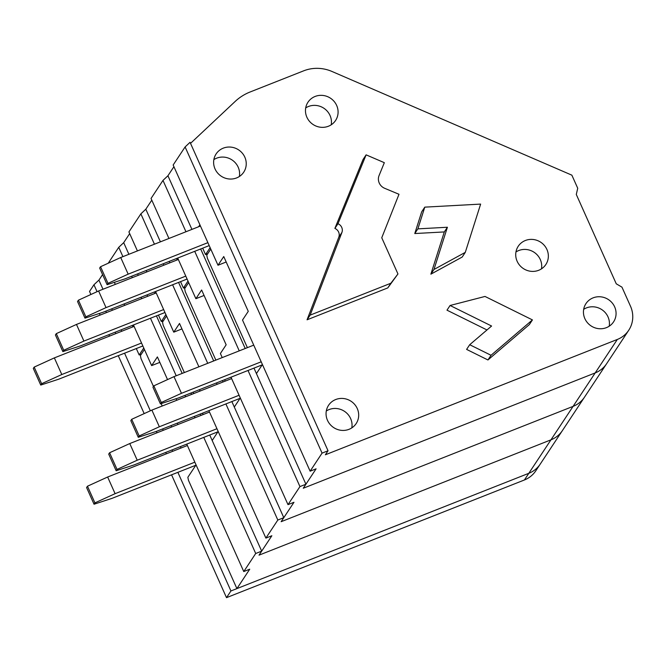 <?xml version="1.0" encoding="UTF-8"?>
<svg xmlns="http://www.w3.org/2000/svg" width="666" height="666" viewBox="0 0 666 666"><rect width="100%" height="100%" fill="white"/><g stroke="black" fill="none" stroke-linecap="round" stroke-linejoin="round"><path stroke-width="1" d="M190.534 143.365L235.173 101.44A50.599 48.227 -146.5 0 1 250.125 91.983L303.654 70.837A36.98 35.24 -146.5 0 1 331.984 71.47L571.869 175.166L577.73 188.27L576.29 194.455L616.258 283.808L621.961 287.154L630.494 306.218A26.482 25.233 -146.5 0 1 628.746 330.236L562.387 430.611A26.482 25.233 -146.5 0 1 550.957 439.835L259.024 555.153L261.68 551.14L255.711 553.496L243.764 571.561L249.733 569.205L236.905 588.611L188.478 480.353L187.854 477.297L196.054 464.901M133.55 325.166L132.259 327.114M176.781 400.258L176.09 398.726M167.532 379.595L157.392 356.918L151.64 365.609L133.45 324.958M144.422 349.475L140.393 355.561L141.017 358.616L153.455 386.413M181.01 448.027L180.386 446.628M171.62 427.023L170.987 425.624M162.221 406.01L161.147 403.604M102.581 274.592L98.918 280.136L102.989 289.244M111.746 308.816L112.388 310.248M121.137 329.82L121.778 331.252M628.746 330.236A26.482 25.233 -146.5 0 1 617.315 339.46L595.196 372.918A26.482 25.233 -146.5 0 0 606.626 363.694A26.482 25.233 -146.5 0 1 595.196 372.918L573.076 406.377A26.482 25.233 -146.5 0 0 584.507 397.152A26.482 25.233 -146.5 0 1 573.076 406.377L550.957 439.835A26.482 25.233 -146.5 0 0 562.387 430.611L540.259 464.069A26.482 25.233 -146.5 0 1 528.837 473.293L236.905 588.611M124.692 305.386L124.059 303.954M115.301 284.382L114.377 282.317M177.356 423.11L177.98 424.508M186.755 444.114L243.764 571.561M255.711 553.496L203.771 437.387M195.005 417.782L194.372 416.383M185.606 396.778L184.981 395.379M176.207 375.766L150.474 318.24M141.716 298.659L141.075 297.227M132.318 277.655L131.677 276.224M122.919 256.651L118.748 247.311L108.233 263.22M118.748 247.311L123.693 242.665L128.888 254.287M159.832 362.379L151.64 365.609M137.646 273.868L138.287 275.299M147.044 294.871L147.686 296.303M156.443 315.875L182.176 373.41M190.951 393.015L191.575 394.422M200.341 414.027L200.966 415.426M209.74 435.031L261.68 551.14M141.533 343.023L61.796 374.525L41.625 383.724L40.743 385.065L33.3 368.431L34.182 367.091L54.354 357.892L134.091 326.39M136.305 348.551L139.177 354.961L143.764 348.018M40.743 385.065L58.7 379.204L142.849 345.97M139.177 354.961L141.367 354.096M194.83 462.179L115.093 493.673L94.922 502.88L87.471 486.213L86.588 487.554L94.039 504.22L94.922 502.88M94.039 504.22L111.996 498.359L195.821 465.251M187.379 445.512L107.642 477.014L87.471 486.213M107.642 477.014L115.093 493.673M41.625 383.724L34.182 367.091M54.354 357.892L61.796 374.525M144.181 413.611L118.265 355.677M109.507 336.105L108.866 334.673M100.108 315.093L99.376 313.453M90.892 294.489L89.527 291.433L93.956 284.748L99.018 279.986M150.341 410.797L124.567 353.188M115.809 333.616L115.168 332.184M106.418 312.604L105.777 311.172M97.053 291.683L93.956 284.748M172.669 451.323L172.044 449.925M163.278 430.311L162.646 428.912M208.874 410.656L265.884 538.103L271.853 535.747L259.024 555.153L550.957 439.835L524.408 479.978A26.482 25.233 -146.5 0 0 535.839 470.754L540.259 464.069A26.482 25.233 -146.5 0 1 528.837 473.293L230.935 590.967L177.872 472.344M524.408 479.978L226.507 597.66L171.562 474.833M166.367 453.812L165.742 452.414M156.976 432.808L156.344 431.402M230.935 590.967L226.507 597.66M230.994 377.197L288.003 504.645L293.972 502.289L281.144 521.694L573.076 406.377L281.144 521.694L283.799 517.682L277.83 520.038L265.884 538.103M155.669 291.716L154.379 293.656M198.901 366.808L179.512 323.46L173.759 332.159L155.569 291.5M218.173 431.443L212.188 440.501M166.542 316.017L162.512 322.103L163.137 325.158L184.34 372.552M203.138 414.568L202.506 413.17M193.739 393.564L193.115 392.166M146.82 271.928L146.179 270.496M137.421 250.924L128.921 231.926L140.867 213.853L145.812 209.207L160.406 241.841M199.475 389.652L200.1 391.05M277.83 520.038L225.891 403.929M217.124 384.324L216.492 382.925M207.725 363.32L172.594 284.782M163.836 265.201L163.195 263.769M154.437 244.197L140.867 213.853M129.679 233.616L123.693 242.665M181.951 328.921L173.759 332.159M169.164 261.413L169.805 262.845M178.563 282.426L213.694 360.964M222.461 380.569L223.093 381.968M231.86 401.573L283.799 517.682M163.653 309.565L83.916 341.067L63.745 350.274L62.862 351.606L55.42 334.973L56.302 333.633L76.473 324.434L156.21 292.932M158.433 315.093L161.297 321.503L165.884 314.56M62.862 351.606L80.819 345.754L164.968 312.512M161.297 321.503L163.486 320.637M216.958 428.721L137.221 460.223L117.049 469.422L109.59 452.755L108.708 454.095L116.159 470.762L117.049 469.422M116.159 470.762L134.124 464.901L217.94 431.793M209.499 412.054L129.762 443.556L109.59 452.755M129.762 443.556L137.221 460.223M63.745 350.274L56.302 333.633M76.473 324.434L83.916 341.067M226.19 262.004L217.998 265.243L223.751 256.543L248.268 311.347L242.516 320.046L310.123 471.187L316.092 468.831L303.263 488.236L595.196 372.918L303.263 488.236L305.919 484.224L299.95 486.58L288.003 504.645M177.789 258.258L176.498 260.198M222.219 357.592L220.396 353.504L226.149 344.805L201.631 290.001L195.879 298.701L177.697 258.042M240.293 397.985L234.307 407.043M188.661 282.559L184.64 288.653L185.256 291.7L215.859 360.106M225.258 381.11L224.633 379.712M168.939 238.47L151.04 198.468L162.987 180.403L167.932 175.757L191.925 229.387M299.95 486.58L248.01 370.479M239.244 350.865L194.713 251.323M185.956 231.751L162.987 180.403M151.798 200.158L145.812 209.207M204.071 295.463L195.879 298.701M200.682 248.967L245.213 348.509M253.979 368.115L305.919 484.224M185.772 276.115L106.036 307.609L85.864 316.816L84.982 318.148L77.539 301.515L78.43 300.183L98.601 290.975L178.338 259.474M180.553 281.635L183.416 288.045L188.003 281.102M84.982 318.148L102.939 312.296L187.088 279.054M183.416 288.045L185.606 287.179M239.077 395.263L159.341 426.764L139.169 435.964L131.71 419.297L130.827 420.637L138.278 437.304L139.169 435.964M138.278 437.304L156.244 431.443L240.06 398.335M231.618 378.596L151.881 410.098L131.71 419.297M151.881 410.098L159.341 426.764M85.864 316.816L78.43 300.183M98.601 290.975L106.036 307.609M338.803 237.171L307.059 319.805L387.787 287.912L397.952 273.959L381.76 237.77L398.992 194.281L384.698 188.311A9.948 9.482 -146.5 0 1 379.071 175.558L384.332 162.679L366.117 154.853L363.02 159.54L334.881 228.405A6.96 6.635 -146.5 0 1 338.803 237.171L341.899 232.484L310.156 315.118L307.059 319.805M546.936 249.509A16.55 15.776 -146.5 0 1 545.845 264.519A16.55 15.776 -146.5 0 1 523.334 268.548A16.55 15.776 -146.5 0 1 518.231 246.262A16.55 15.776 -146.5 0 1 533.191 239.485A16.55 15.776 -146.5 0 1 546.936 249.509M614.651 306.868A16.55 15.776 -146.5 0 1 613.569 321.878A16.55 15.776 -146.5 0 1 591.058 325.907A16.55 15.776 -146.5 0 1 585.955 303.621A16.55 15.776 -146.5 0 1 600.915 296.845A16.55 15.776 -146.5 0 1 614.651 306.868M357.267 408.541A16.55 15.776 -146.5 0 1 356.177 423.551A16.55 15.776 -146.5 0 1 333.674 427.58A16.55 15.776 -146.5 0 1 328.571 405.294A16.55 15.776 -146.5 0 1 343.531 398.518A16.55 15.776 -146.5 0 1 357.267 408.541M244.822 157.159A16.55 15.776 -146.5 0 1 243.731 172.169A16.55 15.776 -146.5 0 1 221.229 176.199A16.55 15.776 -146.5 0 1 216.125 153.921A16.55 15.776 -146.5 0 1 231.085 147.136A16.55 15.776 -146.5 0 1 244.822 157.159M336.671 105.461A16.55 15.776 -146.5 0 1 335.581 120.471A16.55 15.776 -146.5 0 1 313.078 124.5A16.55 15.776 -146.5 0 1 307.975 102.214A16.55 15.776 -146.5 0 1 322.935 95.438A16.55 15.776 -146.5 0 1 336.671 105.461M617.315 339.46L325.383 454.778L328.038 450.765L322.069 453.121L310.123 471.187M486.979 329.953L446.986 310.173L450.083 305.486L485.006 296.445L532.434 319.905L529.337 324.592L487.945 359.965L466.608 349.4L469.705 344.722L491.583 326.024L450.083 305.486M444.305 231.935L430.877 274.167L462.196 257.043L465.293 252.364L480.636 204.096L424.783 207.143L421.686 211.83L414.776 233.541L444.305 231.935L447.402 227.248L433.974 269.48L430.877 274.167M199.908 224.8L198.618 226.748M262.412 364.527L256.427 373.584M210.781 249.109L206.76 255.195L207.384 258.241L247.377 347.652M217.998 265.243L173.16 165.01L185.106 146.945L190.051 142.299L328.038 450.765M322.069 453.121L185.106 146.945M173.918 166.7L167.932 175.757M331.218 124.8A16.55 15.776 33.5 0 0 330.036 115.493A16.55 15.776 33.5 0 0 305.694 107.925M239.369 176.498A16.55 15.776 33.5 0 0 238.187 167.199A16.55 15.776 33.5 0 0 213.844 159.624M351.815 427.88A16.55 15.776 33.5 0 0 350.632 418.581A16.55 15.776 33.5 0 0 326.298 411.005M609.207 326.207A16.55 15.776 33.5 0 0 608.016 316.908A16.55 15.776 33.5 0 0 583.682 309.332M541.483 268.848A16.55 15.776 33.5 0 0 540.293 259.54A16.55 15.776 33.5 0 0 515.959 251.973M310.156 315.118L390.884 283.233L387.787 287.912M390.884 283.233L397.952 273.959M366.117 154.853L337.978 223.718L334.881 228.405M337.978 223.718A6.96 6.635 -146.5 0 1 341.899 232.484M532.434 319.905L491.042 355.278L487.945 359.965M491.042 355.278L469.705 344.722M433.974 269.48L465.293 252.364M424.783 207.143L417.873 228.863L414.776 233.541M417.873 228.863L447.402 227.248M207.9 242.657L128.163 274.151L107.992 283.358L107.101 284.698L99.659 268.057L100.549 266.725L120.721 257.517L200.458 226.024M202.672 248.177L205.536 254.587L210.131 247.644M107.101 284.698L125.066 278.838L209.216 245.596M205.536 254.587L207.734 253.721M261.197 361.805L181.46 393.306L161.289 402.505L153.829 385.847L152.947 387.179L160.406 403.846L161.289 402.505M160.406 403.846L178.363 397.985L262.179 364.876M253.738 345.138L174.001 376.64L153.829 385.847M174.001 376.64L181.46 393.306M107.992 283.358L100.549 266.725M120.721 257.517L128.163 274.151"/></g></svg>
